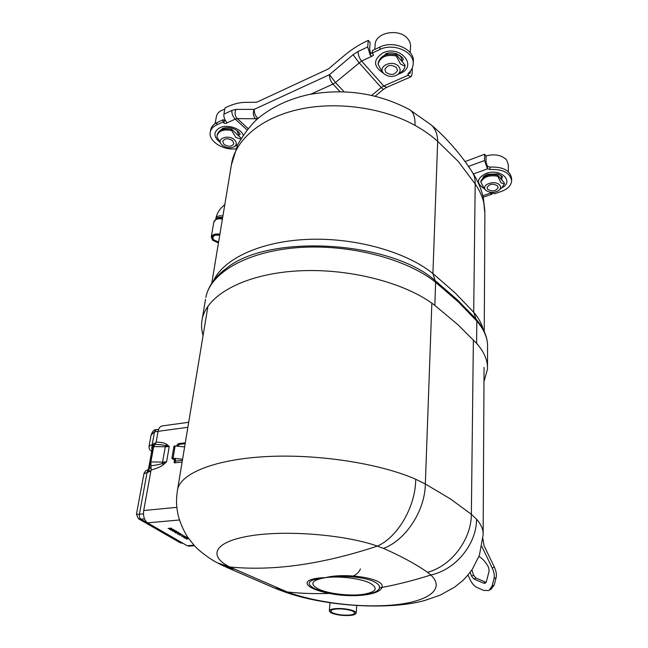 <?xml version="1.0" encoding="UTF-8"?>
<svg xmlns="http://www.w3.org/2000/svg" width="648" height="648" viewBox="0 0 648 648"><rect width="100%" height="100%" fill="white"/><g stroke="black" fill="none" stroke-linecap="round" stroke-linejoin="round"><path stroke-width="0.97" d="M472.044 171.817L472.052 171.825C474.32 175.219 475.365 179.261 475.187 183.935L458.241 161.441L437.675 141.329C437.53 134.16 435.359 128.677 431.155 124.886L409.431 109.577M483.975 381.615L487.49 369.101C487.863 360.572 484.234 351.994 476.604 343.383L457.763 324.559L434.832 305.402C405.235 282.261 346.251 267.3 294.435 271.123C242.53 274.865 206.437 295.836 202.144 319.424C201.115 324.761 201.439 330.091 203.108 335.429M205.57 320.541L205.367 321.797M431.155 124.886C445.152 136.436 462.048 155.731 472.052 171.825C477.179 179.504 480.84 187.693 483.019 196.393L483.781 202.622C482.323 196.441 479.455 190.212 475.187 183.935L473.696 312.271C478.556 317.933 481.731 323.66 483.23 329.443M487.499 367.027L487.563 347.45C487.936 338.677 484.356 329.889 476.823 321.084L458.233 301.838L435.618 282.293L432.913 273.537L437.675 141.329C431.333 135.602 423.768 130.272 414.979 125.364C415.279 117.256 413.473 112.015 409.536 109.642C378.254 93.126 344.687 88.104 308.845 94.576C289.535 98.763 272.824 106.515 258.73 117.839C252.129 123.306 245.138 132.16 237.767 144.407L231.368 164.973M210.657 129.997L210.713 129.665C211.394 126.619 213.508 124.246 217.056 122.545L223.163 119.71L222.75 122.083L223.819 123.047L226.112 123.444L226.662 122.82L226.298 121.784C224.419 119.248 223.625 116.705 223.916 114.153L231.895 110.427L235.913 109.399L254.259 109.334L329.476 74.682L353.079 54.724L358.101 51.459L367.7 46.972L370.283 55.412L372.074 56.19L361.576 61.017C359.219 58.012 358.061 54.829 358.101 51.459M413.173 63.739L413.278 61.868C415.109 49.613 393.919 39.917 380.052 46.996L372.487 50.504L372.276 53.023L373.572 55.031L372.074 56.19M372.77 53.582L370.502 52.755L369.619 49.183L370.178 42.59L368.267 40.37L366.258 41.318C358.368 45.068 350.787 50.018 343.521 56.173L328.625 68.809L256.697 102.246L244.936 102.368C239.29 102.465 233.199 104.044 226.679 107.106L225.018 107.892L223.916 114.153M223.163 119.71L225.877 121.225M217.056 122.545L216.626 124.91L222.75 122.083M216.626 124.91C213.079 126.611 210.965 128.984 210.284 132.022C208.008 140.916 223.123 150.636 235.815 148.797M408.378 73.289L408.256 75.452L411.035 76.748L412.039 74.504L412.314 67.854M408.588 73.143L410.265 72.406L410.338 71.231M408.256 75.452L407.859 74.318L408.443 73.232C411.253 70.681 412.817 67.724 413.141 64.379C414.979 52.132 393.749 42.452 379.858 49.515L372.276 53.023M410.265 72.406L409.763 73.548L408.564 73.119M368.267 40.37L367.7 46.972M511.628 180.363L511.604 178.419C510.162 170.408 502.929 166.633 489.904 167.087L489.896 169.46C502.945 169.007 510.187 172.781 511.637 180.784C511.24 185.482 507.789 189.038 501.301 191.452L494.367 193.833L493.655 192.999L491.549 192.642L490.901 193.817L492.14 194.125L492.99 192.61M468.423 166.431L484.599 160.518L484.639 154.248L486.073 155.966L486.041 162.219L487.426 166.342L489.904 167.087M484.639 154.248L465.037 161.611M484.599 160.518L487.418 168.715L487.426 166.342M489.896 169.46L487.418 168.715M212.933 240.513L211.272 237.047C212.252 234.511 215.128 233.555 219.899 234.171M219.81 234.698C212.811 234.317 210.43 236.164 212.657 240.246L218.441 242.96M218.498 242.611L213.192 240.125C211.507 238.043 212.001 236.431 214.658 235.289L219.753 235.062M214.634 235.297L212.657 237.322L213.573 239.736L218.587 242.085M177.333 490.901L177.544 489.613C180.646 473.486 214.431 459.359 266.231 456.589C317.852 453.811 379.866 463.433 415.708 479.261L425.339 483.975L450.644 499.082L471.355 514.293L476.555 519.226C481.253 524.596 483.449 529.805 483.141 534.835L479.399 555.287L472.457 569.074C468.779 574.12 465.353 578.121 462.178 581.078L454.499 587.218L440.178 595.131L425.153 600.356C391.319 610.254 325.061 607.16 282.155 591.025M379.517 587.647C379.736 585.63 378.011 583.694 374.341 581.823C364.241 576.574 339.139 574.979 325.661 577.611C308.1 579.539 304.568 583.281 315.066 588.821L321.781 591.268L330.01 593.285C351.896 597.764 378.651 594.977 379.517 587.647L381.931 587.444C379.372 595.261 352.293 598.064 329.419 593.43C302.705 588.133 298.129 578.429 325.661 577.611C344.534 572.459 386.006 578.186 381.931 587.444C397.848 584.447 414.145 580.3 430.831 575.011L427.534 572.297C415.749 564.092 401.063 556.13 383.47 548.394L377.387 546.094C345.109 534.649 286.003 529.902 250.104 535.88C213.84 541.777 207.846 555.814 229.611 566.935L287.275 591.98L281.013 590.595L275.481 588.449M415.708 479.261C415.651 506.315 397.937 537.087 377.387 546.094C322.161 564.376 272.905 571.317 229.611 566.935L217.21 562.788C208.251 558.05 198.183 549.99 194.522 545.819L187.628 537.152C183.497 530.493 180.338 523.211 178.16 515.322C175.924 504.509 176.28 498.417 177.544 489.613L207.959 306.148M330.01 593.285L329.419 593.43C314.734 593.924 300.688 593.447 287.275 591.98C316.637 602.891 361.26 608.197 394.551 604.859C427.899 601.563 445.848 589.145 430.831 575.011C455.803 569.689 476.58 544.093 476.555 519.226M470.173 572.281L471.533 576.113L473.907 578.988L483.683 583.168L485.206 583.289L486.348 581.799L489.191 570.856L488.422 566.992C485.627 561.962 482.476 558.446 478.969 556.454M490.649 589.753L494.14 585.144L496.125 577.692C496.805 574.687 496.214 571.155 494.359 567.097L484.007 545.584L482.954 538.731M481.869 546.458L492.229 568.037C494.092 572.095 494.683 575.635 494.011 578.64L492.035 586.1L488.859 590.563L483.538 590.36L476.879 587.436C474.312 586.181 472.084 583.637 470.205 579.806L467.961 575.051M486.146 582.366L475.988 578.065L473.607 575.205L471.865 569.948M182.234 535.839L184.324 535.864L182.031 536.366L185.603 536.617L181.659 536.414L182.234 535.839M180.428 533.571L177.293 533.831L180.428 533.571M175.543 530.939L173.121 531.141L175.478 531.7L176.248 531.4L175.543 530.939M176.669 531.392L176.207 531.538M176.726 531.571L175.77 531.87L172.465 531.004L175.616 530.736L176.742 531.514M169.792 529.44L172.465 529.205L169.233 529.108L171.032 528.363L168.059 528.42L171.226 528.144L171.671 528.412L169.557 528.979L173.251 529.343L169.792 529.44M170.003 529.133L171.21 529.027M171.347 528.217L170.691 528.395M165.556 445.638L165.264 446.755L153.681 446.61L154.856 444.431C159.935 444.544 163.507 444.949 165.556 445.638L169.233 446.553L165.264 446.755L162.567 462.097L166.56 461.903L163.272 464.762L162.421 463.433L166.56 461.903L169.233 446.553L166.836 444.439L165.556 445.638M150.887 461.919L162.567 462.097L162.421 463.433C160.064 464.365 156.249 465.151 150.968 465.799L150.887 461.919L153.681 446.61M150.968 465.799L151.073 469.978L143.71 510.535C143.046 516.262 144.326 520.368 147.558 522.847L187.199 545.729L189.103 546.151L194.449 545.738M163.272 464.762C160.688 466.819 156.622 468.561 151.073 469.978M162.219 425.922L161.976 425.955C160.032 426.425 158.736 428.215 158.088 431.325L156.127 442.13L154.856 444.431M156.127 442.13C161.328 442.211 164.9 442.981 166.836 444.439M175.681 458.509L175.009 462.964M174.579 458.395L174.344 462.826L182.104 462.121M185.304 442.795L178.241 443.702L176.669 446.108M185.166 443.653L179.229 444.406L177.763 446.221M175.09 531.895L175.77 531.838M174.555 532.227L177.698 531.959L179.164 532.826L177.625 532.162L176.661 532.243L177.39 532.915L175.211 532.364L176.07 533.118L174.555 532.227M182.777 534.948L179.642 535.207L180.687 534.26L178.062 534.284L181.197 534.025L180.144 534.973L182.777 534.948M180.16 534.884L179.642 535.207M181.278 534.065L180.735 534.64M185.312 537.937L183.651 537.581L183.919 536.998L185.004 537.775L185.223 536.941L186.786 537.289L186.616 537.8L185.539 537.103L185.717 537.67L185.231 537.662M170.554 529.886L174.563 530.113L172.238 530.874L172.66 530.461L170.554 529.886M188.592 538.545L186.47 539.209L186.891 538.82L186.033 538.31L184.542 538.075L188.414 538.294M172.805 529.991L173.243 530.007M170.57 529.57L171.639 529.481M174.263 529.934L172.652 530.461M173.324 529.87L172.214 529.959L172.976 530.088M186.786 538.205L187.855 538.261M186.584 538.634L186.341 538.18M188.43 538.326L186.875 538.804M343.205 608.658C335.008 608.164 330.383 608.901 329.33 610.87C329.889 613 334.214 614.507 342.306 615.406C350.463 615.908 355.088 615.171 356.189 613.178C355.663 611.08 351.329 609.574 343.205 608.658M342.355 615.033C349.596 615.479 353.703 614.822 354.675 613.065C354.205 611.194 350.366 609.857 343.156 609.047C335.883 608.61 331.784 609.266 330.845 611.015C331.339 612.895 335.178 614.239 342.355 615.033M174.053 459.853L171.898 458.371L173.04 458.233L175.138 445.945L184.623 446.934M173.04 458.233L182.582 459.221M182.404 460.291L175.235 461.141M175.001 446.788L174.004 446.091L175.138 445.945M171.898 458.371L174.004 446.091M138.542 518.797L179.836 542.57L183.335 543.502L180.071 542.7M153.625 444.504L152.321 448.019L148.481 469.014L148.659 471.987L143.945 473.712L136.445 514.31L138.388 518.708L140.948 519.161L183.011 543.308M136.445 514.31L139.409 514.253C139.142 516.537 139.652 518.173 140.948 519.161L144.48 518.837M151.122 434.93L154.516 431.86L152.199 444.528L153.649 444.342M152.709 446.626L152.126 446.059L153.633 444.406M152.159 448.886L151.721 448.813L152.199 444.528L149.04 446.189C148.902 448.594 149.615 450.149 151.17 450.83L151.754 451.113M152.078 449.356L151.721 448.813M148.805 471.193L148.659 471.987L147.574 470.067M148.433 470.011L147.128 472.157L139.409 514.253L143.475 513.872M150.903 470.91L148.757 471.161L150.749 471.744M148.757 471.161L149.315 468.107L151.235 467.88M153.714 446.415L153.26 446.472L153.657 446.739M153.26 446.472L153.803 443.499L155.836 443.232M236.901 130.467L239.201 136.08M224.03 144.415L222.685 141.353C224.71 138.202 227.999 137.959 232.543 140.616L233.863 143.637C231.863 146.796 228.582 147.056 224.03 144.415M234.374 139.806C236.974 142.487 236.917 144.812 234.212 146.764C230.186 148.57 226.184 148.052 222.224 145.217L221.195 144.115C216.416 138.34 228.639 134.274 234.374 139.806M221.195 144.115L217.04 137.109L217.104 135.481C218.967 130.685 223.803 129.033 231.62 130.507L235.904 137.457L240.659 139.004M231.62 130.507L231.806 129.422C223.989 127.939 219.154 129.592 217.299 134.387L217.258 134.606M241.161 138.17L231.806 129.422M216.367 116.681L216.424 116.397C217.266 112.906 220.045 110.549 224.767 109.326M221.098 130.013L224.168 127.956M396.309 53.606L400.893 56.668L402.481 62.078M375.151 44.809L375.192 44.291C375.605 32.076 399.889 27.977 407.9 38.953C409.868 41.407 410.743 44.04 410.532 46.85L410.208 52.65M385.868 72.325L384.88 69.466C387.366 64.832 391.238 64.209 396.495 67.595L397.467 70.389C395.005 75.03 391.141 75.678 385.868 72.325M398.779 66.574C401.015 69.692 400.496 72.463 397.24 74.893C392.648 77.25 388.314 76.934 384.232 73.945L383.624 73.329C376.909 66.315 392.874 59.073 398.779 66.574M384.232 73.945L382.263 72.09L378.068 64.176L378.173 62.888C380.392 55.744 386.443 53.039 396.333 54.78L396.252 55.939L400.432 63.974L404.927 66.218C404.571 68.777 403.113 70.899 400.553 72.592L397.726 74.561M378.068 64.176L378.084 64.039C380.303 56.903 386.362 54.205 396.252 55.939M404.927 66.218L405 65.059L396.333 54.78M382.701 56.319L388.322 53.144M499.381 174.579L501.05 175.981L502.103 180.306M486.041 155.933C494.789 153.706 501.641 155.026 506.598 159.894L508.307 164.495L508.372 171.736M487.701 189.297L487.061 187.637C489.313 183.805 492.812 183.214 497.551 185.879L498.174 187.499C495.939 191.338 492.448 191.938 487.701 189.297M499.665 185.142C500.993 186.859 500.815 188.552 499.138 190.212C494.651 193.128 490.253 193.177 485.943 190.366L485.611 190.018C480.46 184.696 495.266 179.48 499.665 185.142M485.943 190.366L484.234 188.714L480.905 182.201L480.913 181.116C483.554 175.73 489.167 173.745 497.761 175.154L497.769 176.248L501.074 182.849L504.33 184.024L502.362 187.045L499.422 189.929M480.905 182.201C483.546 176.823 489.167 174.839 497.769 176.248M504.33 184.024L504.322 182.939L497.761 175.154M483.578 177.39L485.879 174.911M213.548 280.697C223.576 258.876 260.48 241.307 307.832 239.371C355.136 237.403 406.256 251.87 432.913 273.537L455.277 293.05L473.696 312.271L476.053 319.14M434.832 305.402L435.618 282.293C406.442 258.69 348.324 243.591 297.205 247.674C245.989 251.675 210.227 273.262 205.829 297.464C208.04 286.44 215.039 276.623 226.824 268.013L222.588 271.301L226.824 268.013C268.774 233.685 389.772 240.53 435.067 280.503L457.626 300.048L474.879 317.795M487.58 345.384C487.288 336.45 483.497 327.758 476.191 319.302L476.823 321.084L476.604 343.383M202.144 319.424L205.513 299.327M484.242 331.525L484.89 213.597L483.781 202.622M414.979 125.364C382.992 107.536 336.498 101.056 298.898 109.407C261.257 117.79 236.058 139.442 231.717 162.907L211.766 283.208M219.664 142.058C213.322 136.526 213.362 131.755 219.802 127.745C227.173 124.027 240.643 128.28 243.17 135.035M383.357 73.159C373.183 66.46 372.997 59.729 382.798 52.958C400.262 44.388 418.308 66.315 400.262 73.37L398.455 74.05M224.232 120.674L223.819 123.047M410.954 76.788L386.686 87.359L383.349 89.44L381.194 87.537L383.689 85.973L408.127 75.29M371.75 95.337L381.194 87.537L359.033 62.662L353.079 54.724M386.686 87.359L383.689 85.973L361.576 61.017L335.437 82.515L329.532 74.65M380.052 46.996L379.858 49.515M344.08 91.749L335.437 82.515L332.951 84.11C330.545 81.203 329.387 78.06 329.476 74.682M258.941 117.661L257.653 118.244C255.174 115.571 254.04 112.598 254.259 109.334M340.046 91.643L332.951 84.11L310.676 94.211M257.936 118.511L255.539 118.754C253.182 116.057 252.744 112.922 254.21 109.35M256.567 119.718L255.539 118.754L237.273 118.624C234.908 115.976 234.463 112.906 235.913 109.399M248.071 128.523L237.273 118.624L235.24 119.127C232.762 116.51 231.644 113.611 231.895 110.427M246.977 129.859L235.24 119.127L226.517 123.136M370.502 52.755L370.283 55.412M237.468 145.031L236.471 145.322M490.901 193.055L490.901 193.817M484.08 188.536C476.053 183.376 476.669 178.362 485.927 173.494C500.693 167.743 515.12 181.861 501.317 188.074M487.531 168.845L473.405 173.931M482.857 195.728L491.054 192.91M222.92 215.946C219.048 215.428 216.716 216.23 215.906 218.352L215.889 218.449M216.286 218.724C217.704 217.461 219.826 217.056 222.661 217.517M222.596 217.914L217.477 218.206L222.58 218.011M213.84 222.021L213.856 221.908C214.836 219.332 217.688 218.352 222.418 218.975M217.121 218.336L213.856 221.908L211.272 237.047M383.47 548.394C405.842 540.181 425.08 510.608 425.339 483.975L431.851 303.191M318.8 589.243C328.479 593.657 348.146 596.087 361.665 594.572C376.107 592.385 378.95 588.595 370.186 583.208C361.049 578.502 339.333 575.764 325.661 577.611C311.299 580.138 309.015 584.018 318.8 589.243M225.626 566.919L274.144 587.906L281.669 589.826M219.089 563.768L223.957 566.15L234.058 569.163M427.534 572.297C451.429 566.012 471.396 539.444 471.355 514.293L473.38 339.892M492.229 568.037L494.359 567.097M496.125 577.692L494.011 578.64M494.14 585.144L492.035 586.1M473.607 575.205L471.533 576.113M475.988 578.065L473.907 578.988M485.773 582.236L483.683 583.168M193.963 545.211L187.199 545.729M187.871 427.299L158.088 431.325M175.009 462.47L174.004 461.781M179.229 444.406L178.241 443.702M177.827 445.856L176.831 445.152M176.864 507.344L143.71 510.535M179.407 519.988L147.558 522.847M156.184 429.705L154.516 431.86L158.08 431.382M151.745 451.186L151.332 450.935M148.481 469.014L147.509 470.084C146.084 470.189 144.893 471.396 143.945 473.712L143.937 473.777M153.309 446.504L149.372 468.099M483.262 197.421L484.898 211.272M239.663 134.582C241.955 135.051 234.414 124.691 222.499 128.523L220.28 130.459M385.179 54.116C394.616 49.564 405.559 58.506 402.829 60.151M210.713 129.665L210.284 132.022M383.333 89.456L375.2 96.155M482.979 177.787C483.708 177.285 481.253 177.422 487.426 174.247L497.583 173.915C501.228 175.495 502.799 176.693 502.297 177.528M492.075 194.149L483.335 197.146M224.791 204.671C219.996 208.356 217.031 212.917 215.906 218.352L215.792 219.04M321.781 591.268L329.549 593.187M483.149 533.231L484.056 367.416M351.313 576.728C355.598 575.4 358.644 572.8 360.45 568.952M188.706 422.285L161.976 425.955M329.978 602.859L329.33 610.87M356.7 605.686L356.198 613.089M149.04 446.189L151.146 434.792C152.685 431.058 154.329 429.365 156.087 429.713L158.622 429.373M151.324 450.935L151.616 451.899M234.495 146.586L237.703 144.536M217.104 135.481L217.299 134.387M215.12 123.614L216.424 116.397M378.084 64.039L378.173 62.888M374.771 49.442L375.192 44.291"/></g></svg>

